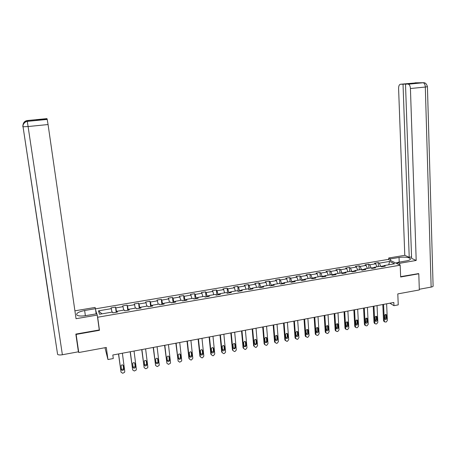 <?xml version="1.0" encoding="UTF-8"?>
<svg xmlns="http://www.w3.org/2000/svg" width="456" height="456" viewBox="0 0 456 456"><rect width="100%" height="100%" fill="white"/><g stroke="black" fill="none" stroke-linecap="round" stroke-linejoin="round"><path stroke-width="0.68" d="M104.977 347.711L107.947 359.55L113.287 358.541L112.814 355.007L393.83 302.459L393.961 305.685L398.236 304.876L397.803 293.903L419.326 289.948L418.796 273.788L418.277 273.537M76.072 334.048L76.141 334.43L99.459 330.304L97.669 317.233L400.197 265.181L388.238 259.401L95.464 308.837M76.141 334.43L78.763 352.528L77.144 343.1M97.669 317.233L97.413 316.327M96.695 313.774L95.612 309.909M389.686 261.402L379.363 263.158L378.241 262.588L374.581 263.209L375.698 263.779L369.81 264.776L368.716 264.201L365.034 264.828L366.122 265.403L360.189 266.412L359.117 265.825L355.406 266.458L356.467 267.045L350.487 268.06L349.444 267.467L345.699 268.099L346.737 268.698L340.706 269.718L339.692 269.12L335.924 269.758L336.927 270.362L330.851 271.394L329.865 270.784L326.063 271.428L327.037 272.038L320.916 273.081L319.958 272.466L316.128 273.11L317.074 273.731L310.901 274.78L309.972 274.153L306.113 274.808L307.03 275.435L300.806 276.496L299.905 275.863L296.012 276.518L296.902 277.157L290.626 278.223L289.76 277.579L285.838 278.245L286.693 278.89L280.372 279.961L279.534 279.311L275.578 279.984L276.399 280.634L270.026 281.717L269.222 281.061L265.232 281.734L266.025 282.401L259.595 283.489L258.826 282.823L254.807 283.501L255.565 284.173L249.084 285.274L248.343 284.595L244.291 285.285L245.014 285.963L238.482 287.075L237.775 286.391L233.689 287.08L234.384 287.77L227.795 288.887L227.122 288.192L223.001 288.893L223.662 289.588L217.016 290.717L216.383 290.016L212.222 290.717L212.849 291.424L206.152 292.564L205.548 291.851L201.358 292.558L201.945 293.276L195.191 294.422L194.626 293.698L190.403 294.416L190.95 295.14L184.138 296.297L183.614 295.568L179.35 296.292L179.863 297.027L172.995 298.19L172.505 297.449L168.207 298.178L168.686 298.925L161.755 300.099L161.304 299.347L156.967 300.082L157.411 300.835L150.423 302.026L150.007 301.262L145.635 302.003L146.04 302.767L138.989 303.964L138.613 303.194L134.206 303.941L134.566 304.716L127.458 305.919L127.121 305.138L122.675 305.89L123 306.677L115.83 307.897L115.533 307.105L111.047 307.863L111.327 308.661L98.496 310.838L99.499 314.269L112.524 312.041L112.814 312.867L117.397 312.081L117.089 311.26L124.363 310.012L124.699 310.832L129.242 310.051L128.894 309.242L136.105 308.005L136.481 308.809L140.984 308.039L140.59 307.236L147.738 306.016L148.154 306.808L152.623 306.044L152.19 305.252L159.275 304.044L159.731 304.825L164.16 304.067L163.687 303.286L170.715 302.083L171.211 302.858L175.594 302.106L175.087 301.336L182.052 300.145L182.588 300.909L186.937 300.162L186.384 299.404L193.293 298.224L193.868 298.976L198.178 298.235L197.59 297.489L204.442 296.315L205.052 297.055L209.327 296.326L208.7 295.585L215.494 294.422L216.138 295.157L220.379 294.428L219.718 293.698L226.45 292.547L227.134 293.271L231.34 292.552L230.645 291.834L237.32 290.689L238.038 291.401L242.204 290.689L241.475 289.976L248.098 288.847L248.851 289.549L252.983 288.842L252.219 288.141L258.78 287.018L259.572 287.713L263.671 287.012L262.867 286.317L269.382 285.205L270.203 285.889L274.267 285.194L273.435 284.51L279.893 283.404L280.748 284.082L284.778 283.393L283.911 282.72L290.318 281.62L291.202 282.292L295.203 281.603L294.302 280.942L300.658 279.853L301.576 280.514L305.543 279.83L304.608 279.175L310.912 278.097L311.858 278.747L315.797 278.075L314.834 277.425L321.081 276.359L322.061 276.997L325.966 276.33L324.974 275.692L331.176 274.632L332.185 275.264L336.055 274.603L335.035 273.97L341.179 272.922L342.222 273.543L346.058 272.887L345.01 272.266L351.109 271.223L352.18 271.839L355.988 271.183L354.905 270.573L360.958 269.536L362.058 270.146L365.832 269.496L364.726 268.892L370.728 267.866L371.857 268.464L375.601 267.82L374.467 267.227L380.424 266.207L381.575 266.8L385.297 266.161L384.129 265.574L394.577 263.785L389.686 261.402L388.712 264.788M116.611 312.217L116.531 311.608L117.095 311.511M117.106 312.132L117.089 311.26M115.83 307.897L116.531 311.608M123 306.677L123.667 310.131M128.267 310.217L128.193 309.613L128.888 309.493M128.883 310.114L128.894 309.242M127.458 305.919L128.193 309.613M134.566 304.716L135.267 308.148M139.827 308.239L139.753 307.629L140.579 307.492M140.556 308.113L140.59 307.236M138.989 303.964L139.753 307.629M146.04 302.767L146.769 306.181M151.289 306.272L151.215 305.668L152.173 305.503M152.127 306.13L152.19 305.252M150.423 302.026L151.215 305.668M157.411 300.835L158.169 304.232M162.649 304.323L162.581 303.724L163.664 303.536M163.601 304.163L163.687 303.286M161.755 300.099L162.581 303.724M168.686 298.925L169.472 302.299M173.918 302.396L173.85 301.792L175.053 301.587M174.979 302.214L175.087 301.336M172.995 298.19L173.85 301.792M179.863 297.027L180.684 300.379M185.09 300.481L185.028 299.883L186.35 299.655M186.253 300.282L186.384 299.404M184.138 296.297L185.028 299.883M190.95 295.14L191.794 298.475M196.165 298.577L196.108 297.985L197.545 297.739M197.437 298.361L197.59 297.489M195.191 294.422L196.108 297.985M201.945 293.276L202.817 296.594M207.155 296.696L207.092 296.104L208.648 295.836M208.523 296.463L208.7 295.585M206.152 292.564L207.092 296.104M212.849 291.424L213.744 294.724M218.048 294.832L217.991 294.24L219.661 293.955M219.518 294.576L219.718 293.698M217.016 290.717L217.991 294.24M223.662 289.588L224.586 292.866M228.849 292.98L228.792 292.387L230.576 292.085M230.422 292.706L230.645 291.834M227.795 288.887L228.792 292.387M234.384 287.77L235.33 291.031M239.56 291.139L239.508 290.557L241.406 290.233M241.23 290.854L241.475 289.976M238.482 287.075L239.508 290.557M245.014 285.963L245.989 289.207M250.184 289.321L250.133 288.733L252.139 288.391M251.951 289.018L252.219 288.141M249.084 285.274L250.133 288.733M255.565 284.173L256.563 287.4M260.724 287.514L260.678 286.932L262.787 286.567M262.582 287.195L262.867 286.317M259.595 283.489L260.678 286.932M266.025 282.401L267.045 285.604M271.177 285.724L271.132 285.142L273.344 284.761M273.127 285.388L273.435 284.51M270.026 281.717L271.132 285.142M276.399 280.634L277.447 283.826M281.54 283.945L281.5 283.37L283.82 282.971M283.586 283.598L283.911 282.72M280.372 279.961L281.5 283.37M286.693 278.89L287.759 282.059M291.823 282.184L291.783 281.608L294.205 281.192M293.955 281.819L294.302 280.942M290.626 278.223L291.783 281.608M296.902 277.157L297.99 280.309M302.026 280.434L301.986 279.859L304.505 279.431M304.243 280.052L304.608 279.175M300.806 276.496L301.986 279.859M307.03 275.435L308.142 278.57M312.143 278.701L312.103 278.126L314.72 277.681M314.446 278.308L314.834 277.425M310.901 274.78L312.103 278.126M317.074 273.731L318.208 276.849M322.175 276.98L322.141 276.41L324.854 275.943M324.569 276.57L324.974 275.692M320.916 273.081L322.141 276.41M327.037 272.038L328.2 275.139M332.133 275.23L332.099 274.706L334.909 274.221M334.607 274.848L335.035 273.97M330.851 271.394L332.099 274.706M336.927 270.362L338.107 273.446M342 273.412L341.977 273.013L344.884 272.517M344.565 273.144L345.01 272.266M340.706 269.718L341.977 273.013M346.737 268.698L347.934 271.765M351.793 271.616L354.774 270.824M354.449 271.451L354.905 270.573M350.487 268.06L351.781 271.337M356.467 267.045L357.686 270.094M361.511 269.844L364.589 269.143M364.247 269.77L364.726 268.892M360.189 266.412L361.505 269.673M366.122 265.403L367.359 268.441M371.155 268.088L374.325 267.478M373.971 268.099L374.467 267.227M369.81 264.776L371.15 268.02M375.698 263.779L376.958 266.8M383.98 265.825L380.754 266.378M383.616 266.446L384.129 265.574M379.363 263.158L380.709 266.355M107.947 359.55L106.305 347.466L78.763 352.528M400.197 265.181L400.653 276.997L418.796 273.788M389.851 303.2L393.961 305.685M98.496 310.838L101.944 313.848M111.327 308.661L111.971 312.132M378.241 262.588L378.417 266.549M368.716 264.201L368.91 268.174M359.117 265.825L359.322 269.815M349.444 267.467L349.661 271.468M339.692 269.12L339.925 273.133M329.865 270.784L330.11 274.814M319.958 272.466L320.22 276.507M309.972 274.153L310.245 278.211M299.905 275.863L300.196 279.933M289.76 277.579L290.062 281.665M279.534 279.311L279.853 283.415M269.222 281.061L269.57 285.359M258.826 282.823L259.207 287.394M248.343 284.595L248.771 289.48M237.775 286.391L238.231 291.373M227.122 288.192L227.595 293.191M216.383 290.016L216.874 295.032M205.548 291.851L206.061 296.885M194.626 293.698L195.157 298.754M183.614 295.568L184.161 300.635M172.505 297.449L173.075 302.539M161.304 299.347L161.891 304.454M150.007 301.262L150.617 306.386M138.613 303.194L139.245 308.336M127.121 305.138L127.777 310.302M115.533 307.105L116.212 312.286M99.459 330.304L99.197 329.352M386.62 303.804L387.349 320.528L386.192 322.039L384.636 321.89L384.311 321.121L383.564 304.38M382.806 304.522L383.524 320.602L384.311 321.121M386.705 318.345C386.466 319.434 385.907 319.764 385.024 319.348L384.619 315.666C384.847 314.589 385.405 314.252 386.289 314.651L386.705 318.345L385.913 317.832L384.824 319.052M385.702 314.44L385.913 317.832M384.454 321.645L383.524 320.602M396.509 263.403L396.589 262.713L397.792 262.508M399.758 264.97L399.695 263.283L397.786 262.371L406.456 260.889C409.642 260.273 410.907 259.481 410.246 258.512C408.103 257.15 404.364 256.796 399.034 257.452L390.513 258.888L388.7 258.022L404.785 255.314L398.595 88.504C398.618 85.939 399.245 84.52 400.471 84.246L403.03 84.217L409.22 257.309L404.785 255.314M399.695 263.283L416.197 260.456L411.603 258.387L405.504 84.195L422.974 82.724L415.199 82.815M411.551 256.916L409.22 257.309M390.581 260.536L390.513 258.888M388.768 259.658L388.7 258.022M397.854 264.052L397.786 262.371M416.197 260.456L410.428 88.521C410.246 86.11 409.568 84.668 408.388 84.2L408.131 84.172M427.432 86.76L433.092 285.701C433.434 286.282 432.784 286.75 431.137 287.092L419.309 289.258M405.504 84.195L413.677 83.397L403.03 84.217M418.46 273.623L400.642 276.655M395.854 263.083L396.56 262.964M424.04 82.775L423.037 82.713M416.197 82.878L400.471 84.246M85.375 315.706L84.645 310.513C78.438 311.83 75.861 313.369 76.927 315.136C78.523 316.122 81.487 316.287 85.825 315.632L96.866 313.745L97.242 315.079L76.044 318.704L48.068 124.545L28.09 126.534L62.381 354.745L78.403 351.804L75.838 334.094L99.283 329.95L97.242 315.079M84.645 310.513L95.446 308.689L95.093 307.435L74.909 310.832M96.159 313.87L95.446 308.689M23.113 124.357C23.649 122.162 25.074 120.886 27.383 120.526L46.934 118.623L47.076 119.113M62.381 354.745C60.061 355.121 58.465 355.007 57.598 354.403L50.833 309.818M36.298 120.162L47.145 119.107L48.068 124.545M36.263 119.917L47.042 118.868M27.257 121.307L28.09 126.534L22.851 126.796C22.703 123.747 24.168 121.917 27.252 121.307L28.534 121.176L28.648 120.407L27.514 120.521L28.637 120.469M27.594 121.267L27.514 120.578C26.579 120.39 25.325 121.267 23.752 123.223M377.049 305.594L377.836 322.375L376.667 323.891L376.057 324.005L375.066 323.709L374.769 322.968L373.966 306.17M373.23 306.312L374.005 322.443L374.769 322.968M377.175 320.186C376.924 321.298 376.354 321.622 375.459 321.161L375.066 317.496C375.305 316.396 375.875 316.065 376.77 316.504L377.175 320.186L376.405 319.667L375.282 320.893M376.183 316.264L376.405 319.667M374.912 323.492L374.005 322.443M367.405 307.401L368.243 324.233L367.074 325.755L366.453 325.875L365.421 325.538L365.153 324.837L364.298 307.982M363.58 308.113L364.407 324.301L365.153 324.837M367.57 322.039C367.308 323.173 366.721 323.492 365.815 322.99L365.438 319.342C365.695 318.214 366.276 317.889 367.183 318.373L367.57 322.039L366.818 321.514L365.661 322.74M366.59 318.106L366.818 321.514M365.29 325.345L364.407 324.301M357.681 309.219L358.576 326.108L357.401 327.636L356.774 327.756L355.703 327.38L355.463 326.713L354.546 309.806M353.856 309.932L354.734 326.177L355.463 326.713M357.892 323.908C357.612 325.071 357.014 325.379 356.096 324.832L355.731 321.201C356.005 320.044 356.603 319.73 357.515 320.26L357.892 323.908L357.162 323.372L355.965 324.609M356.923 319.964L357.162 323.372M355.594 327.214L354.734 326.177M347.882 311.049L348.834 328.001L347.649 329.528L347.022 329.654L345.904 329.226L345.694 328.611L344.725 311.642M344.046 311.767L344.987 328.063L345.694 328.611M348.139 325.789C347.837 326.986 347.221 327.283 346.298 326.684L345.95 323.076C346.241 321.89 346.851 321.588 347.774 322.17L348.139 325.789L347.421 325.248L346.195 326.485M347.176 321.833L347.421 325.248M345.825 329.101L344.987 328.063M337.999 312.896L339.013 329.905L337.822 331.444L337.189 331.563L336.026 331.09L335.844 330.52L334.818 313.494M334.168 313.614L335.16 329.967L335.844 330.52M338.301 327.687C337.976 328.913 337.354 329.198 336.425 328.542L336.089 324.968C336.403 323.749 337.03 323.458 337.959 324.096L338.301 327.687L337.611 327.14L336.34 328.377M337.354 323.726L337.611 327.14M335.975 330.999L335.16 329.967M328.041 314.76L329.112 331.825L327.915 333.37L327.283 333.49L326.068 332.96L325.92 332.441L324.832 315.358M324.205 315.478L325.253 331.882L325.92 332.441M328.388 329.602C328.041 330.856 327.402 331.13 326.473 330.418L326.148 326.872C326.49 325.624 327.129 325.345 328.063 326.04L328.388 329.602L327.716 329.05L326.41 330.286M327.454 325.63L327.716 329.05M326.046 332.908L325.253 331.882M318.003 316.635L319.132 333.758L317.935 335.308L317.29 335.434L316.036 334.841L315.267 333.815L316.036 334.841L315.387 334.271M314.161 317.353L315.267 333.815M314.771 317.239L315.917 334.385M318.396 331.529C318.02 332.823 317.37 333.079 316.441 332.299L316.128 328.793C316.498 327.511 317.148 327.248 318.083 328.007L318.396 331.529L317.747 330.97L316.401 332.207M317.473 327.55L317.747 330.97M307.885 318.527L309.071 335.713L307.868 337.269L307.219 337.394L305.833 336.34L304.625 319.137M304.038 319.246L305.201 335.764L305.833 336.34M308.324 333.473C307.92 334.801 307.253 335.04 306.324 334.191L306.033 330.731C306.426 329.409 307.093 329.164 308.022 329.99L308.324 333.473L307.692 332.908L306.307 334.14M307.412 329.488L307.692 332.908M305.942 336.773L305.201 335.764M297.682 320.437L298.931 337.679L297.722 339.241L297.067 339.367L295.665 338.312L294.394 321.052M293.835 321.155L295.055 337.731L295.665 338.312M298.173 335.434C297.728 336.796 297.05 337.018 296.132 336.095L295.847 332.68C296.28 331.324 296.959 331.096 297.882 332.002L298.173 335.434L297.563 334.858L296.132 336.089M297.882 332.002L297.283 331.444L297.563 334.858M295.767 338.728L295.055 337.731M287.394 322.358L288.711 339.657L287.491 341.23L286.835 341.356L285.416 340.296L284.082 322.979M283.546 323.082L284.829 339.714L285.416 340.296M287.935 337.406C287.457 338.808 286.767 339.007 285.861 338.016L285.581 334.647C286.054 333.256 286.744 333.045 287.656 334.026L287.935 337.406L287.343 336.83L285.872 338.056M287.052 333.416L287.343 336.83M285.513 340.695L284.829 339.714M277.026 324.301L278.405 341.658L277.18 343.231L276.518 343.362L275.105 342.462L273.685 324.923M273.172 325.02L274.518 341.709L275.082 342.302M277.618 339.401C277.1 340.837 276.399 341.014 275.51 339.942L275.236 336.631C275.743 335.2 276.444 335.017 277.339 336.072L277.618 339.401L277.048 338.814L275.532 340.033M276.746 335.405L277.048 338.814M275.173 342.678L274.518 341.709M266.572 326.257L268.014 343.676L266.783 345.255L266.116 345.386L264.674 344.4L263.203 326.884M262.713 326.975L264.121 343.721L264.662 344.32M267.21 341.407C266.652 342.878 265.939 343.037 265.073 341.886L264.799 338.631C265.352 337.166 266.065 337.001 266.937 338.141L267.21 341.407L266.663 340.814C266.549 341.772 266.03 342.177 265.107 342.028M266.355 337.411L266.663 340.814M264.748 344.673L264.121 343.721M256.027 328.223L257.537 345.705L256.3 347.295L255.628 347.426L254.157 346.36L252.63 328.861M252.168 328.947L253.639 345.751L254.157 346.36M256.722 343.431C256.118 344.935 255.4 345.078 254.562 343.847L254.283 340.643C254.881 339.144 255.605 339.007 256.443 340.227L256.722 343.431L256.198 342.832C256.072 343.813 255.537 344.212 254.596 344.035M255.884 339.435L256.198 342.832M255.919 339.635L256.449 340.233L255.919 339.635M245.402 330.212L246.975 347.825L245.733 349.347L245.054 349.484L243.572 348.412L241.976 330.856M241.537 330.936L243.071 347.797L243.572 348.412M246.143 345.471L246.149 345.534C245.499 346.993 244.775 347.113 243.966 345.893L243.669 342.604C244.33 341.156 245.06 341.042 245.858 342.268L246.143 345.471L245.647 344.93C245.47 345.899 244.923 346.275 243.994 346.058M245.322 341.481L245.641 344.861M234.68 332.219L236.328 349.98L235.079 351.422L234.39 351.553L232.891 350.482L231.226 332.863M230.821 332.937L232.417 349.86L232.891 350.482M235.484 347.529L235.484 347.666C234.789 349.068 234.053 349.165 233.284 347.951L232.976 344.576C233.683 343.191 234.418 343.1 235.182 344.314L235.484 347.529L235.005 347.05C234.777 348.002 234.213 348.35 233.307 348.099M234.675 343.545L235 346.913M223.873 334.237L225.583 352.152L224.335 353.508L223.639 353.645L222.123 352.573L220.39 334.892M220.009 334.96L221.673 351.941L222.123 352.573M224.728 349.604L224.728 349.815C223.987 351.16 223.246 351.234 222.511 350.031L222.197 346.571C222.95 345.243 223.691 345.175 224.415 346.378L224.728 349.604L224.272 348.982L222.528 350.151M223.936 345.625L224.272 348.982M212.975 336.277L214.759 353.998L213.499 355.617L212.798 355.754L211.265 354.677L209.464 336.933M209.11 337.001L210.843 354.038L211.265 354.677M213.887 351.696L213.875 351.975C213.094 353.263 212.353 353.315 211.652 352.129L211.333 348.583C212.125 347.312 212.866 347.272 213.562 348.458L213.887 351.696L213.454 351.069L211.664 352.22M213.112 347.728L213.454 351.069M201.985 338.329L203.838 356.119L202.572 357.743L201.871 357.88L200.321 356.803L198.445 338.996M198.115 339.053L199.916 356.153L200.321 356.803M202.948 353.805L202.931 354.158C202.116 355.384 201.37 355.412 200.697 354.244L200.383 350.618C201.21 349.404 201.951 349.387 202.612 350.556L202.948 353.805L202.544 353.166L202.521 353.52L200.703 354.301M202.196 349.849L202.544 353.166M190.904 340.404L192.825 358.251L191.554 359.887L190.847 360.023L189.28 358.94L187.33 341.071M187.028 341.128L188.904 358.291L189.28 358.94M191.925 355.937L191.89 356.353C191.041 357.527 190.294 357.532 189.65 356.375L189.337 352.67C190.198 351.513 190.944 351.519 191.571 352.67L191.925 355.937L191.543 355.287L191.509 355.703L189.656 356.404M191.184 351.986L191.543 355.287M179.727 342.496L181.722 360.405L181.659 360.992L179.727 362.184L178.142 361.101L176.124 343.168M175.851 343.22L178.142 361.101M180.804 358.08L180.747 358.558C179.875 359.681 179.128 359.664 178.513 358.524L178.205 354.745C179.094 353.645 179.835 353.668 180.439 354.808L180.804 358.08L180.451 357.424L180.394 357.903L178.513 358.519M180.08 354.147L180.451 357.424M168.452 344.599L170.521 362.577L170.436 363.238L168.515 364.361L166.913 363.278L164.821 345.283M164.576 345.329L166.913 363.278M169.592 360.246L169.512 360.781C168.617 361.853 167.871 361.819 167.278 360.69L166.981 356.837C167.888 355.794 168.635 355.834 169.21 356.957L169.592 360.246L169.261 359.584L169.182 360.12L167.272 360.65M169.21 356.957L168.897 356.341L169.261 359.584M157.081 346.725L159.23 364.772L159.11 365.501L157.212 366.561L155.587 365.473L153.415 347.415M153.205 347.455L155.587 365.473M158.283 362.429L158.181 363.022C157.263 364.042 156.516 363.991 155.946 362.879L155.661 358.957C156.59 357.96 157.331 358.017 157.89 359.128L158.283 362.429L157.975 361.756L157.879 362.349L155.941 362.799M157.588 358.53L157.975 361.756M145.612 348.874L147.841 366.977L147.693 367.775L145.806 368.779L144.164 367.69L141.919 349.564M141.736 349.598L144.164 367.69M146.872 364.629L146.752 365.279C145.817 366.248 145.071 366.185 144.523 365.085L144.244 361.095C145.19 360.149 145.931 360.223 146.467 361.317L146.872 364.629L146.593 363.951L146.473 364.595L144.506 364.96M146.199 360.753L146.593 363.951M134.047 351.034L136.35 369.206L136.173 370.067L134.303 371.019L132.645 369.924L130.319 351.73M130.165 351.758L132.645 369.924M135.369 366.846L135.221 367.547C134.269 368.471 133.528 368.391 132.998 367.308L132.73 363.261C133.688 362.36 134.429 362.446 134.947 363.529L135.369 366.846L135.118 366.162L134.97 366.858L132.975 367.131M134.714 363.005L135.118 366.162M122.379 353.218L124.762 371.452L124.556 372.37L122.704 373.27L121.028 372.176L118.617 353.919M118.497 353.942L121.028 372.176M123.764 369.086L123.593 369.833C122.624 370.717 121.889 370.625 121.37 369.548L121.119 365.444C122.088 364.583 122.824 364.686 123.325 365.758L123.764 369.086L123.542 368.391L123.371 369.138L121.342 369.32M123.131 365.279L123.542 368.391M386.568 315.29L385.782 314.782M431.137 287.092L425.317 87.045L410.428 88.521M399.217 262.126L399.034 257.452M408.388 84.2L423.242 82.747C425.209 82.456 426.605 83.767 427.432 86.68L425.317 87.045C425.146 84.645 424.45 83.214 423.242 82.747L422.974 82.724M415.53 82.889L415.142 82.827M27.377 121.296L47.259 119.358M23.039 126.717L50.701 310.183M377.032 317.119L376.263 316.606M367.416 318.961L366.664 318.442M357.726 320.819L356.997 320.294M347.962 322.688L347.25 322.158M338.118 324.581L337.423 324.039M328.195 326.479L327.522 325.937M318.191 328.4L317.536 327.847M308.108 330.332L307.475 329.773M297.945 332.281L297.329 331.712M287.696 334.242L287.103 333.672M277.362 336.226L276.792 335.644M266.948 338.221L266.401 337.634M245.858 342.268L245.356 341.664M235.182 344.314L234.703 343.704M224.415 346.378L223.959 345.762M213.562 348.458L213.129 347.831M202.612 350.556L202.207 349.923M191.571 352.67L191.189 352.032M180.439 354.808L180.086 354.158M157.89 359.128L157.628 358.57M146.467 361.317L146.262 360.821M134.947 363.529L134.788 363.101M123.325 365.758L123.211 365.404M383.855 321.366L384.636 321.89M410.28 259.435L410.246 258.512M414.903 82.901L416.237 82.884M57.598 354.403L23.056 126.848C22.338 123.405 26.733 120.937 27.377 121.359L47.276 119.421M374.302 323.179L375.066 323.709M364.675 325.003L365.421 325.538M367.183 318.373L366.88 318.168M354.973 326.838L355.703 327.38M357.515 320.26L357.179 320.021M345.192 328.679L345.904 329.226M347.774 322.17L347.398 321.89M335.337 330.537L336.026 331.09M337.959 324.096L337.537 323.771M325.402 332.401L326.068 332.96M328.063 326.04L327.596 325.664M318.083 328.007L317.575 327.579M305.292 336.157L305.925 336.727M308.022 329.99L307.469 329.506M295.123 338.05L295.727 338.626M284.869 339.954L285.456 340.541M287.656 334.026L287.063 333.456M274.54 341.869L275.105 342.462M277.339 336.072L276.769 335.496M264.132 343.795L264.674 344.4M266.937 338.141L266.389 337.554M246.149 345.534L245.647 344.93M235.484 347.666L235.005 347.05M224.728 349.815L224.272 349.188M213.875 351.975L213.442 351.348M202.931 354.158L202.521 353.52M191.89 356.353L191.509 355.703M180.747 358.558L180.394 357.903M169.512 360.781L169.182 360.12M158.181 363.022L157.879 362.349M146.752 365.279L146.473 364.595M135.221 367.547L134.97 366.858M123.593 369.833L123.371 369.138"/></g></svg>
